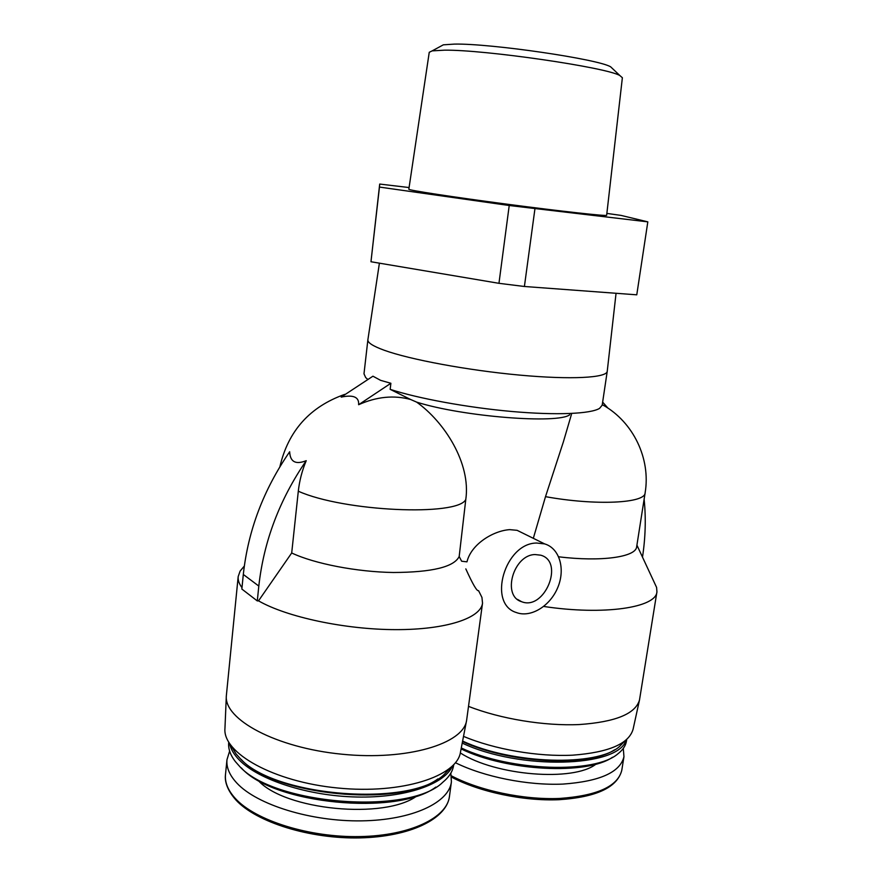 <?xml version="1.0" encoding="UTF-8"?>
<svg xmlns="http://www.w3.org/2000/svg" width="882" height="882" viewBox="0 0 882 882"><rect width="100%" height="100%" fill="white"/><g stroke="black" fill="none" stroke-linecap="round" stroke-linejoin="round"><path stroke-width="1.32" d="M379.403 263.167L367.882 339.791L363.99 373.814L365.677 377.562L367.551 379.216M367.882 339.813C367.562 342.679 372.987 346.141 384.144 350.22C409.689 359.514 467.868 370.363 519.564 375.093C571.371 379.866 606.717 377.827 607.235 371.333L602.186 405.18L599.584 408.355C590.797 413.89 556.553 415.444 511.935 411.497C467.372 407.55 417.947 398.455 390.164 389.348L390.88 383.273L380.616 380.351L372.943 376.195L341.18 397.098C353.428 394.541 359.239 397.076 358.621 404.717C376.559 396.691 393.901 394.96 410.637 399.502L416.624 402.115C444.44 421.938 471.076 463.304 465.784 499.521L459.18 556.509L461.628 561.217L466.975 561.845C471.142 544.15 493.38 530.655 509.763 529.641L517.117 530.325L544.657 543.907C559.552 548.24 565.571 568.912 557.81 587.423C550.28 606 530.766 618.073 516.367 612.538C487.184 603.883 504.846 542.992 536.719 543.036L544.657 543.907M306.23 460.68C279.561 499.532 263.751 541.327 258.812 586.067L243.311 574.469C248.04 530.633 263.498 489.731 289.671 451.76C290.123 461.903 295.646 464.869 306.23 460.68C302.074 470.635 299.439 480.811 298.303 491.208C343.958 511.692 457.758 516.521 465.784 499.521M243.366 567.192L240.125 571.062L238.184 576.574C237.82 580.124 239.099 583.807 241.988 587.644M654.984 583.972L656.594 587.423L656.936 591.8C656.23 607.621 604.093 615.592 543.72 606.452M533.323 538.318L545.506 496.654C595.846 505.816 645.359 503.291 645.128 492.829L636.661 546.763C636.076 557.005 601.436 562.066 558.681 556.796M571.459 414.353L563.4 441.805L545.506 496.654M416.624 402.115C462.521 416.701 558.361 424.209 569.761 414.716M656.936 591.8L639.516 699.9C635.591 713.814 615.493 722.027 579.242 724.552C544.315 726.14 500.237 718.852 468.529 706.361M639.516 699.9L633.111 729.149C628.998 743.747 608.867 752.423 572.705 755.168C537.921 756.921 494.35 749.369 463.524 736.371M478.529 590.664C476.975 591.458 472.741 584.204 465.817 568.89M602.649 402.126L607.466 407.572L602.263 404.695M226.321 696.196L224.954 728.345C222.451 752.941 273.409 781.849 337.839 788.012C402.225 794.428 457.262 776.226 460.492 752.059L466.523 720.792M624.621 741.266L619.34 746.668C596.993 766.734 512.177 764.308 462.62 741.078M614.6 749.788C588.636 767.384 508.958 763.492 462.521 741.542M626.099 740.075C618.866 767.351 519.928 770.504 462.223 743.085M626.705 739.546L626.474 741.001C625.724 745.665 622.901 749.921 617.984 753.746C595.262 773.933 510.502 771.408 461.286 747.969M612.538 757.241C586.861 775.223 506.874 771.254 461.099 748.928M623.287 748.421L623.96 756.69C620.2 772.29 599.848 781.419 562.914 784.087C527.568 785.642 484.042 776.899 455.454 762.732M390.164 389.348L410.637 399.502M535.087 554.558L540.71 555.186C564.899 561.602 544.481 611.138 521.549 601.678C501.649 595.967 513.423 554.69 535.087 554.558M606.871 213.411L621.016 215.395L647.818 221.856L636.771 294.82L524.404 286.485L498.958 283.32L509.223 205.506L379.458 187.072L379.701 184.062L409.072 187.546M498.958 283.32L370.969 261.745L379.458 187.072M370.969 261.745L379.701 184.062M647.818 221.856L509.223 205.506M524.404 286.485L534.933 208.836M606.651 215.285C607.345 216.399 562.176 211.448 507.481 204.238C452.775 197.039 407.87 190.137 408.829 189.233L429.247 52.292L432.18 50.869L444.495 50.175C484.924 49.624 607.246 67.495 619.903 75.587L622.372 77.726L606.651 215.285M440.537 46.349L443.337 44.828L454.495 44.1C490.866 43.361 598.779 59.204 610.697 66.867L613.001 69.05M459.18 556.509C454.065 566.972 432.147 572.308 393.416 572.495C356.78 571.944 314.466 563.73 291.699 552.981L298.303 491.208M238.184 576.574L226.343 695.744C223.841 719.447 275.967 747.782 341.819 754.198C407.616 760.879 463.59 743.636 466.611 720.351L482.531 603.145L481.947 597.434L479.742 593.013M291.699 552.981L258.514 600.84C286.705 617.08 345.204 629.583 395.831 629.638C446.557 629.759 480.877 618.028 482.531 603.145M229.629 751.089L226.983 759.645C226.211 767.373 229.518 775.201 236.894 783.128C256.993 804.825 311.17 821.704 361.741 820.855C412.39 820.128 449.081 802.576 451.408 781.871L450.845 773.106M241.315 767.869C272.957 804.219 397.738 816.159 435.829 787.075M228.736 742.247L228.714 742.435C228.074 748.741 230.345 755.19 235.516 761.761L238.713 765.367C271.722 804.781 409.38 815.53 442.786 782.279C449.225 776.921 452.863 771.144 453.69 764.926L453.723 764.749M229.607 743.647C230.742 749.094 233.962 754.529 239.265 759.975C258.492 779.886 308.127 796.016 356.747 797.008C405.411 798.089 444.396 784.318 452.565 765.929M241.161 759.38C273.365 795.619 399.337 807.725 437.924 778.894M231.227 745.952L236.001 753.834L239.496 757.759C272.714 796.964 411.255 807.647 444.12 774.528L450.493 767.836M243.311 574.469L241.844 589.044L257.29 600.929L258.514 600.84M258.812 586.067L257.29 600.929M390.88 383.273L358.621 404.717M642.493 557.137C645.503 537.436 646.043 518.12 644.125 499.212M596.012 764.11C573.741 781.959 495.386 775.763 460.316 752.93M623.96 756.69L621.799 770.218C617.874 786.402 597.07 795.818 559.397 798.464C523.401 799.952 479.477 790.625 451.386 775.829M235.329 798.453C255.339 820.547 309.362 837.613 359.823 836.588C410.373 835.684 447.042 817.658 449.445 796.501C446.512 819.036 410.163 836.72 360.054 837.9C309.924 839.058 256.232 822.245 235.869 799.941C225.119 787.747 224.899 778.839 225.494 774.484C224.701 782.378 227.975 790.371 235.329 798.453M257.875 780.151C284.39 810.282 385.081 819.907 417.131 795.784M344.708 394.386C309.825 406.767 288.216 430.912 279.87 466.798M244.303 566.079L240.125 571.062M636.914 545.142L656.594 587.423M645.128 492.829C650.85 458.684 633.397 422.246 603.101 405.103M621.799 770.218C617.433 787.361 596.541 797.185 559.122 799.698C523.28 801.275 479.488 791.959 451.529 777.108M616.055 293.287L607.235 371.3M443.337 44.828L432.18 50.869M610.697 66.867L619.903 75.587M478.584 590.697L481.947 597.434M449.445 796.501L451.408 781.871M225.494 774.484L226.983 759.645M521.549 601.678L517.48 599.385"/></g></svg>
